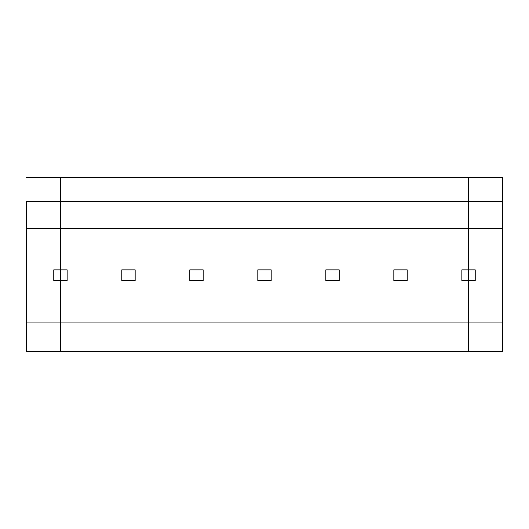 <?xml version="1.0" encoding="UTF-8"?>
<svg xmlns="http://www.w3.org/2000/svg" width="529" height="529" viewBox="0 0 529 529"><rect width="100%" height="100%" fill="white"/><g stroke="black" fill="none" stroke-linecap="round" stroke-linejoin="round"><path stroke-width="0.79" d="M60.458 269.856L53.76 269.856L53.76 280.568L60.458 280.568L60.458 269.856L60.458 280.568L53.76 280.568L53.76 269.856L60.458 269.856L60.458 228.349L60.458 269.856L67.15 269.856L67.15 280.568L60.458 280.568L60.458 351.527L60.458 280.568L60.458 322.068L26.45 322.068L26.45 228.349L26.45 351.527L26.45 322.068L468.542 322.068L468.542 177.473L502.55 177.473L502.55 228.349L468.542 228.349L502.55 228.349L502.55 351.527L468.542 351.527L468.542 322.068L468.542 351.527L502.55 351.527L502.55 201.575L468.542 201.575L468.542 269.856L475.24 269.856L468.542 269.856L468.542 280.568L475.24 280.568L475.24 269.856L475.24 280.568L468.542 280.568L468.542 322.068L502.55 322.068L468.542 322.068L468.542 280.568L468.542 322.068L60.458 322.068L60.458 351.527L26.45 351.527L468.542 351.527L60.458 351.527L60.458 280.568L67.15 280.568L67.15 269.856L60.458 269.856L60.458 280.568L60.458 228.349L26.45 228.349L26.45 201.575L60.458 201.575L60.458 228.349L60.458 177.473L60.458 201.575L26.45 201.575L26.45 228.349L60.458 228.349L60.458 269.856M60.458 177.473L26.45 177.473L60.458 177.473L60.458 228.349L468.542 228.349L60.458 228.349L60.458 201.575L502.55 201.575L502.55 177.473L468.542 177.473L468.542 201.575L60.458 201.575L60.458 177.473L468.542 177.473L60.458 177.473M468.542 269.856L468.542 177.473L468.542 280.568L461.85 280.568L461.85 269.856L468.542 269.856L461.85 269.856L461.85 280.568L468.542 280.568L468.542 269.856M468.542 351.527L468.542 322.068L468.542 351.527M121.776 269.856L135.166 269.856L121.776 269.856L121.776 280.568L121.776 269.856M135.166 280.568L121.776 280.568L135.166 280.568L135.166 269.856L135.166 280.568M189.792 269.856L203.182 269.856L189.792 269.856L189.792 280.568L189.792 269.856M203.182 280.568L189.792 280.568L203.182 280.568L203.182 269.856L203.182 280.568M257.808 269.856L271.192 269.856L257.808 269.856L257.808 280.568L257.808 269.856M271.192 280.568L257.808 280.568L271.192 280.568L271.192 269.856L271.192 280.568M325.818 269.856L339.208 269.856L325.818 269.856L325.818 280.568L325.818 269.856M339.208 280.568L325.818 280.568L339.208 280.568L339.208 269.856L339.208 280.568M393.834 269.856L407.224 269.856L393.834 269.856L393.834 280.568L393.834 269.856M407.224 280.568L393.834 280.568L407.224 280.568L407.224 269.856L407.224 280.568"/></g></svg>
